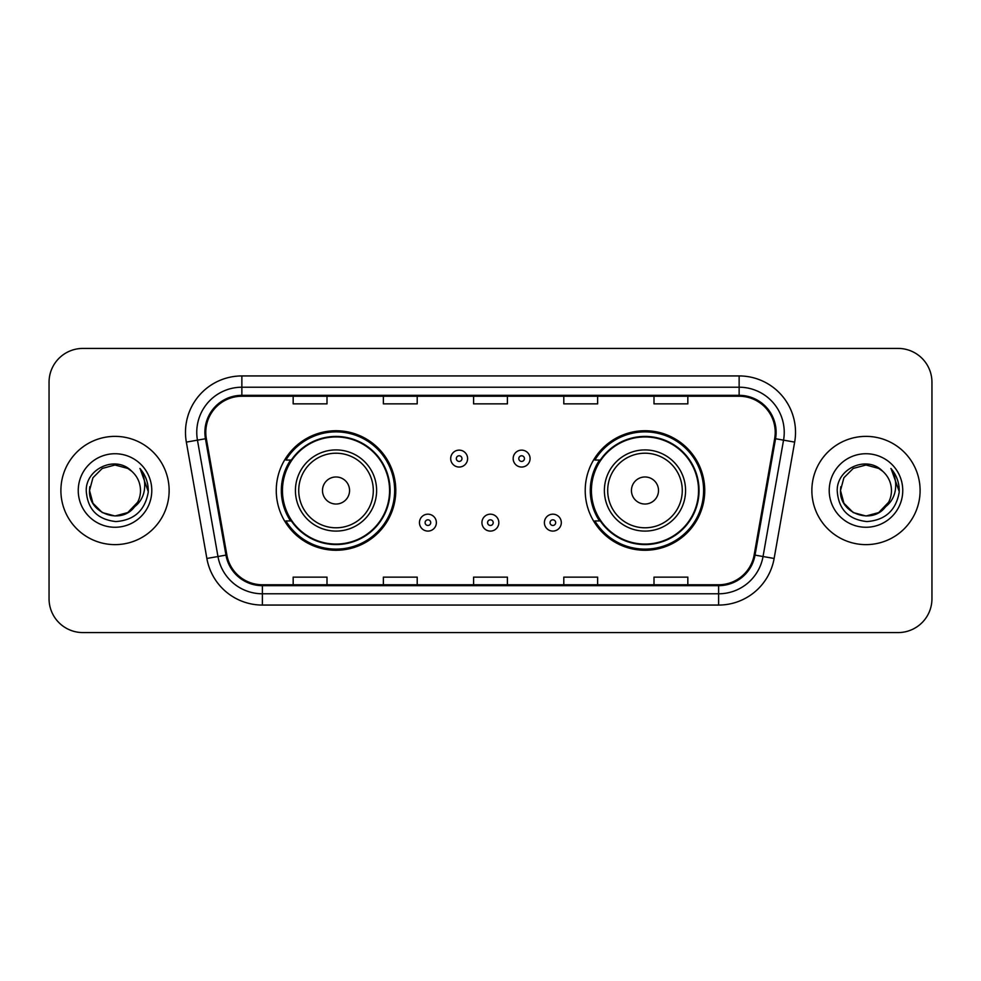 <?xml version="1.0" encoding="UTF-8"?>
<svg xmlns="http://www.w3.org/2000/svg" width="981" height="981" viewBox="0 0 981 981"><rect width="100%" height="100%" fill="white"/><g stroke="black" fill="none" stroke-linecap="round" stroke-linejoin="round"><path stroke-width="1.47" d="M585.216 490.5A59.767 59.767 0 0 0 644.983 550.267A59.767 59.767 0 0 0 704.738 490.5A59.767 59.767 0 0 0 644.983 430.733A59.767 59.767 0 0 0 585.216 490.5M276.262 490.5A59.767 59.767 0 0 0 336.017 550.267A59.767 59.767 0 0 0 395.784 490.5A59.767 59.767 0 0 0 336.017 430.733A59.767 59.767 0 0 0 276.262 490.5M290.597 520.948A54.691 54.691 0 0 1 290.597 460.052M599.55 520.948A54.691 54.691 0 0 1 599.55 460.052M49.05 382.247L49.05 598.753A33.832 33.832 0 0 0 82.882 632.573L898.118 632.573A33.832 33.832 0 0 0 931.95 598.753L931.95 382.247A33.832 33.832 0 0 0 898.118 348.427L82.882 348.427A33.832 33.832 0 0 0 49.05 382.247L49.05 598.753M60.896 490.5A54.127 54.127 0 0 0 115.01 544.627A54.127 54.127 0 0 0 169.137 490.5A54.127 54.127 0 0 0 115.01 436.373A54.127 54.127 0 0 0 60.896 490.5A54.127 54.127 0 0 0 115.01 544.627A54.127 54.127 0 0 0 169.137 490.5A54.127 54.127 0 0 0 115.01 436.373A54.127 54.127 0 0 0 60.896 490.5M811.863 490.5A54.127 54.127 0 0 0 865.99 544.627A54.127 54.127 0 0 0 920.104 490.5A54.127 54.127 0 0 0 865.99 436.373A54.127 54.127 0 0 0 811.863 490.5A54.127 54.127 0 0 0 865.99 544.627A54.127 54.127 0 0 0 920.104 490.5A54.127 54.127 0 0 0 865.99 436.373A54.127 54.127 0 0 0 811.863 490.5M205.789 432.314A36.089 36.089 0 0 1 241.866 396.238L739.134 396.238A36.089 36.089 0 0 1 774.671 438.581L754.144 554.952A36.089 36.089 0 0 1 718.619 584.762L262.381 584.762A36.089 36.089 0 0 1 226.856 554.952L206.329 438.581A36.089 36.089 0 0 1 205.789 432.314M204.882 432.314A36.984 36.984 0 0 0 205.446 438.74L225.961 555.111A36.984 36.984 0 0 0 262.381 585.669L718.619 585.669A36.984 36.984 0 0 0 755.039 555.111L775.554 438.74A36.984 36.984 0 0 0 739.134 395.331L241.866 395.331A36.984 36.984 0 0 0 204.882 432.314M186.341 442.112A56.383 56.383 0 0 1 241.866 375.931L739.134 375.931A56.383 56.383 0 0 1 794.659 442.112L774.132 558.471A56.383 56.383 0 0 1 718.619 605.069L262.381 605.069A56.383 56.383 0 0 1 206.868 558.471L186.341 442.112L197.451 440.15A45.101 45.101 0 0 1 241.866 387.213L739.134 387.213A45.101 45.101 0 0 1 783.549 440.15L763.034 556.521A45.101 45.101 0 0 1 718.619 593.787L262.381 593.787A45.101 45.101 0 0 1 217.966 556.521L197.451 440.15A45.101 45.101 0 0 1 196.764 432.314M898.118 348.427L82.882 348.427M82.882 632.573L898.118 632.573M931.95 598.753L931.95 382.247M473.59 396.238L473.59 403.865L507.41 403.865L507.41 396.238M383.375 396.238L383.375 403.865L417.207 403.865L417.207 396.238M293.172 396.238L293.172 403.865L327.004 403.865L327.004 396.238M563.793 396.238L563.793 403.865L597.625 403.865L597.625 396.238M653.996 396.238L653.996 403.865L687.828 403.865L687.828 396.238M507.41 584.762L507.41 577.135L473.59 577.135L473.59 584.762M417.207 584.762L417.207 577.135L383.375 577.135L383.375 584.762M327.004 584.762L327.004 577.135L293.172 577.135L293.172 584.762M597.625 584.762L597.625 577.135L563.793 577.135L563.793 584.762M687.828 584.762L687.828 577.135L653.996 577.135L653.996 584.762M127.763 512.572A25.494 25.494 0 0 0 140.504 490.5C140.357 482.811 137.426 476.386 131.712 471.236C116.04 454.841 85.96 468.366 86.23 490.5C87.383 509.114 97.254 519.476 115.832 521.573C134.127 520.249 144.918 510.525 148.205 492.413L148.254 490.5C148.156 482.137 145.384 474.804 139.915 468.477C144.072 475.295 145.531 482.64 144.305 490.5C143.152 497.109 139.964 502.493 134.728 506.662C138.517 501.941 140.442 496.558 140.504 490.5M137.659 502.211L127.763 512.572L115.01 515.994L102.269 512.572L92.937 503.241L89.529 490.5L92.937 503.241L102.269 512.572L115.01 515.994L127.763 512.572L134.017 507.484L127.763 512.572L115.01 515.994L102.269 512.572L92.937 503.241L89.529 490.5L92.937 503.241L102.269 512.572L115.01 515.994L127.763 512.572L134.422 507.03L127.763 512.572L115.01 515.994L102.269 512.572L92.937 503.241L89.529 490.5L92.937 503.241L102.269 512.572L115.01 515.994L127.763 512.572L137.659 502.211L134.679 506.711L137.659 502.211L127.763 512.572L115.01 515.994L102.269 512.572L92.937 503.241L89.529 490.5L92.937 503.241L102.269 512.572L115.01 515.994L127.763 512.572L137.659 502.211L134.029 507.484L127.763 512.572L115.01 515.994L102.269 512.572L92.937 503.241L89.529 490.5L92.937 477.759L102.269 468.428L115.01 465.006L127.763 468.428L131.712 471.236L127.763 468.428L115.01 465.006L102.269 468.428L92.937 477.759L89.529 490.5L92.937 477.759L102.269 468.428M89.798 486.735L89.529 490.5L92.937 477.759L102.269 468.428L115.01 465.006L127.763 468.428L131.712 471.236L127.763 468.428L115.01 465.006L102.269 468.428L92.937 477.759L89.529 490.5C88.216 513.1 120.185 525.007 134.029 507.484L134.728 506.662M78.247 490.5A36.763 36.763 0 0 0 115.01 527.263A36.763 36.763 0 0 0 151.785 490.5A36.763 36.763 0 0 0 115.01 453.737A36.763 36.763 0 0 0 78.247 490.5M140.16 468.759L148.241 491.469M349.555 490.5A13.526 13.526 0 0 0 336.017 476.974A13.526 13.526 0 0 0 322.491 490.5A13.526 13.526 0 0 0 336.017 504.026A13.526 13.526 0 0 0 349.555 490.5M376.618 490.5A40.589 40.589 0 0 0 336.017 449.911A40.589 40.589 0 0 0 295.428 490.5A40.589 40.589 0 0 0 336.017 531.089A40.589 40.589 0 0 0 376.618 490.5A40.589 40.589 0 0 1 336.017 531.089A40.589 40.589 0 0 1 295.428 490.5M389.58 490.5A53.563 53.563 0 0 0 336.017 436.937A53.563 53.563 0 0 0 282.454 490.5A53.563 53.563 0 0 0 336.017 544.063A53.563 53.563 0 0 0 389.58 490.5M394.656 490.5A58.639 58.639 0 0 1 285.912 520.948L291.345 520.948A54.065 54.065 0 0 0 390.082 490.635A54.065 54.065 0 0 0 291.345 460.052L285.912 460.052A58.639 58.639 0 0 1 394.656 490.5M658.509 490.5A13.526 13.526 0 0 0 644.983 476.974A13.526 13.526 0 0 0 631.445 490.5A13.526 13.526 0 0 0 644.983 504.026A13.526 13.526 0 0 0 658.509 490.5M685.572 490.5A40.589 40.589 0 0 0 644.983 449.911A40.589 40.589 0 0 0 604.382 490.5A40.589 40.589 0 0 0 644.983 531.089A40.589 40.589 0 0 0 685.572 490.5A40.589 40.589 0 0 1 644.983 531.089A40.589 40.589 0 0 1 604.382 490.5M698.546 490.5A53.563 53.563 0 0 0 644.983 436.937A53.563 53.563 0 0 0 591.42 490.5A53.563 53.563 0 0 0 644.983 544.063A53.563 53.563 0 0 0 698.546 490.5M703.61 490.5A58.639 58.639 0 0 1 594.866 520.948L600.298 520.948A54.065 54.065 0 0 0 699.048 490.635A54.065 54.065 0 0 0 600.298 460.052L594.866 460.052A58.639 58.639 0 0 1 703.61 490.5M878.731 512.572A25.494 25.494 0 0 0 891.471 490.5C891.324 482.811 888.394 476.386 882.679 471.236C867.008 454.841 836.928 468.366 837.21 490.5C838.363 509.114 848.222 519.476 866.812 521.573C885.107 520.249 895.898 510.525 899.172 492.413L899.234 490.5C899.136 482.137 896.352 474.804 890.883 468.477C895.04 475.295 896.511 482.64 895.273 490.5C894.12 497.109 890.932 502.493 885.696 506.662C889.485 501.941 891.41 496.558 891.471 490.5M853.237 512.572L865.99 515.994L878.731 512.572L885.389 507.03L878.731 512.572L865.99 515.994L853.237 512.572L843.905 503.241L840.496 490.5L843.905 503.241L853.237 512.572L865.99 515.994L878.731 512.572L888.627 502.211L885.696 506.662L888.627 502.211L878.78 512.548M885.389 507.03L878.731 512.572L865.99 515.994L853.237 512.572L843.905 503.241L840.496 490.5L843.905 503.241L853.237 512.572L865.99 515.994L878.731 512.572L885.389 507.03L879.197 512.303M885.696 506.662L884.997 507.484C871.165 525.007 839.196 513.1 840.496 490.5L843.905 503.241L853.237 512.572L865.99 515.994L878.731 512.572L888.627 502.211L878.731 512.572L865.99 515.994L853.237 512.572L843.905 503.241L840.496 490.5L843.905 477.759L853.237 468.428L865.99 465.006L878.731 468.428L882.679 471.236L878.731 468.428L865.99 465.006L853.237 468.428L843.905 477.759L840.496 490.5L843.905 477.759L853.237 468.428L865.99 465.006L878.731 468.428L882.679 471.236M829.215 490.5A36.763 36.763 0 0 0 865.99 527.263A36.763 36.763 0 0 0 902.753 490.5A36.763 36.763 0 0 0 865.99 453.737A36.763 36.763 0 0 0 829.215 490.5M840.496 490.5L840.778 486.735M891.128 468.759L899.209 491.469M467.606 458.593A8.461 8.461 0 0 1 459.157 467.042A8.461 8.461 0 0 1 450.696 458.593A8.461 8.461 0 0 1 459.157 450.132A8.461 8.461 0 0 1 467.606 458.593A8.461 8.461 0 0 0 459.157 450.132A8.461 8.461 0 0 0 450.696 458.593M530.083 458.593A8.461 8.461 0 0 1 521.622 467.042A8.461 8.461 0 0 1 513.161 458.593A8.461 8.461 0 0 1 521.622 450.132A8.461 8.461 0 0 1 530.083 458.593A8.461 8.461 0 0 0 521.622 450.132A8.461 8.461 0 0 0 513.161 458.593M419.463 522.64A8.461 8.461 0 0 1 427.924 514.179A8.461 8.461 0 0 1 436.373 522.64A8.461 8.461 0 0 1 427.924 531.089A8.461 8.461 0 0 1 419.463 522.64A8.461 8.461 0 0 0 427.924 531.089A8.461 8.461 0 0 0 436.373 522.64M481.929 522.64A8.461 8.461 0 0 1 490.39 514.179A8.461 8.461 0 0 1 498.839 522.64A8.461 8.461 0 0 1 490.39 531.089A8.461 8.461 0 0 1 481.929 522.64A8.461 8.461 0 0 0 490.39 531.089A8.461 8.461 0 0 0 498.839 522.64M544.394 522.64A8.461 8.461 0 0 1 552.855 514.179A8.461 8.461 0 0 1 561.316 522.64A8.461 8.461 0 0 1 552.855 531.089A8.461 8.461 0 0 1 544.394 522.64A8.461 8.461 0 0 0 552.855 531.089A8.461 8.461 0 0 0 561.316 522.64M739.134 375.931L739.134 395.331M197.451 440.15L205.446 438.74M262.381 605.069L262.381 585.669M718.619 585.669L718.619 605.069M755.039 555.111L774.132 558.471M206.868 558.471L225.961 555.111M775.554 438.74L794.659 442.112M241.866 375.931L241.866 395.331M373.307 490.5A37.29 37.29 0 0 0 336.017 453.21A37.29 37.29 0 0 0 298.727 490.5A37.29 37.29 0 0 0 336.017 527.79A37.29 37.29 0 0 0 373.307 490.5M682.273 490.5A37.29 37.29 0 0 0 644.983 453.21A37.29 37.29 0 0 0 607.693 490.5A37.29 37.29 0 0 0 644.983 527.79A37.29 37.29 0 0 0 682.273 490.5M456.337 458.593A2.82 2.82 0 0 0 459.157 461.413A2.82 2.82 0 0 0 461.977 458.593A2.82 2.82 0 0 0 459.157 455.773A2.82 2.82 0 0 0 456.337 458.593M518.802 458.593A2.82 2.82 0 0 0 521.622 461.413A2.82 2.82 0 0 0 524.443 458.593A2.82 2.82 0 0 0 521.622 455.773A2.82 2.82 0 0 0 518.802 458.593M430.733 522.64A2.82 2.82 0 0 0 427.924 519.82A2.82 2.82 0 0 0 425.104 522.64A2.82 2.82 0 0 0 427.924 525.46A2.82 2.82 0 0 0 430.733 522.64M493.21 522.64A2.82 2.82 0 0 0 490.39 519.82A2.82 2.82 0 0 0 487.569 522.64A2.82 2.82 0 0 0 490.39 525.46A2.82 2.82 0 0 0 493.21 522.64M555.675 522.64A2.82 2.82 0 0 0 552.855 519.82A2.82 2.82 0 0 0 550.034 522.64A2.82 2.82 0 0 0 552.855 525.46A2.82 2.82 0 0 0 555.675 522.64"/></g></svg>
